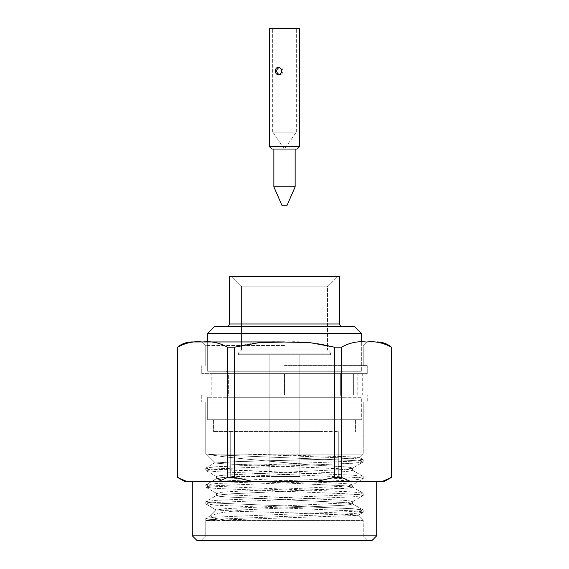 <?xml version="1.0" encoding="UTF-8"?>
<svg xmlns="http://www.w3.org/2000/svg" width="569" height="569" viewBox="0 0 569 569"><rect width="100%" height="100%" fill="white"/><g stroke="black" fill="none" stroke-linecap="round" stroke-linejoin="round"><path stroke-width="0.43" stroke-dasharray="2.85 2.13" d="M271.911 354.722L299.87 354.722L271.911 354.722M271.911 476.481L299.87 476.481L271.911 476.481M238.397 354.722L330.603 354.722L238.397 354.722L330.603 354.722L330.603 353.065L238.397 353.065L330.603 353.065L238.397 353.065L330.603 353.065L327.531 349.992L241.469 349.992L327.531 349.992L330.603 353.065L330.603 354.722L238.397 354.722L238.397 353.065L241.469 349.992L241.469 286.157L232.01 276.698L336.99 276.698L232.01 276.698L336.99 276.698L232.01 276.698L241.469 286.157L327.531 286.157L241.469 286.157L327.531 286.157L241.469 286.157L241.469 349.992L327.531 349.992L241.469 349.992L238.397 353.065L238.397 354.722M284.5 476.481L230.715 476.481L284.5 476.481M322.772 431.558L213.574 431.558L322.772 431.558M322.772 419.737L213.574 419.737L322.772 419.737M284.5 431.558L338.285 431.558L284.5 431.558M225.985 371.265C227.422 371.408 228.212 372.197 228.347 373.634L228.347 394.914C228.212 396.344 227.422 397.134 225.985 397.276L343.015 397.276L225.985 397.276C227.422 397.134 228.212 396.344 228.347 394.914L340.653 394.914L228.347 394.914L340.653 394.914L228.347 394.914L228.347 373.634L340.653 373.634L228.347 373.634C228.212 372.197 227.422 371.408 225.985 371.265L343.015 371.265L225.985 371.265M226.931 326.35L342.069 326.35L226.931 326.35M361.336 333.441L207.664 333.441L361.336 333.441M354.245 326.35L214.755 326.35L354.245 326.35M339.707 276.698L229.293 276.698L339.707 276.698M207.664 341.955L207.664 371.265L361.336 371.265L207.664 371.265L361.336 371.265L207.664 371.265L207.664 341.955M361.336 419.737L207.664 419.737L361.336 419.737L207.664 419.737L361.336 419.737L361.336 397.276L207.664 397.276L361.336 397.276L361.336 419.737M243.937 509.817L343.363 505.293L350.077 504.632L352.474 503.892L343.363 502.498L225.637 496.901L218.923 496.239L216.526 495.499L225.637 494.105L350.077 487.846L352.303 486.908L343.363 485.713L225.637 480.115L218.923 479.454L216.526 478.714L225.637 477.32L343.363 471.722L350.077 471.061L352.303 470.122L343.363 468.927L225.737 463.941L214.648 463.017L237.892 461.573L338.704 458.941L359.672 457.696L348.114 456.715L244.741 454.133L284.55 455.556L244.741 454.133L284.5 454.133L244.741 454.133L348.114 456.715L359.672 457.696L363.228 454.133L205.772 454.133L363.228 454.133L363.228 402.006L205.772 402.006L367.247 402.006L201.753 402.006L367.247 402.006L201.753 402.006L363.228 402.006L363.228 454.133L359.672 457.696L338.704 458.941L237.892 461.573L214.648 463.017L205.772 454.133L207.898 454.133C219.598 457.32 271.015 461.146 309.671 464.894L254.066 464.894L225.737 463.941L214.648 463.017L205.772 454.133L207.898 454.133C219.598 457.32 271.015 461.146 309.671 464.894L343.363 466.694L350.077 467.355L352.474 468.095L350.077 467.355L343.363 466.694L309.671 464.894L254.066 464.894L343.363 468.927L352.303 470.122L363.079 476.36L352.68 475.136L208.546 468.877L205.921 467.967L216.32 466.744L352.68 461.146L360.454 460.485L363.228 459.745L352.68 458.351L284.55 455.556L352.68 458.351L363.079 459.574L359.629 457.583L363.228 459.745L363.228 461.886L360.454 461.146L352.68 460.485L216.32 454.887L207.898 454.133L216.32 454.887L352.68 460.485L360.454 461.146L363.079 462.056L363.228 459.745L360.454 460.485L352.68 461.146L216.32 466.744L205.921 467.967L214.691 462.896L205.921 467.967L205.772 470.279L208.546 469.539L216.32 468.877L352.68 463.28L363.079 462.056L352.303 468.294L343.363 469.489L225.637 475.087L218.923 475.748L216.526 476.488L218.923 475.748L225.637 475.087L343.363 469.489L352.303 468.294L363.079 462.056L352.68 463.28L216.32 468.877L208.546 469.539L205.772 470.279L205.772 468.138L208.546 468.877L216.32 469.539L352.68 475.136L363.228 476.538L352.474 470.321L352.474 468.095L352.474 470.321L350.077 471.061L343.363 471.722L225.637 477.32L216.697 478.515L205.921 484.752L216.32 483.529L352.68 477.932L360.454 477.27L363.228 476.538L363.228 478.671L360.454 477.932L352.68 477.27L216.32 471.673L205.921 470.449L216.697 476.687L225.637 477.889L343.363 483.479L350.077 484.141L352.474 484.88L350.077 484.141L343.363 483.479L225.637 477.889L216.697 476.687L205.921 470.449L216.32 471.673L352.68 477.27L360.454 477.932L363.228 478.671L363.228 476.53L360.454 477.27L352.68 477.932L216.32 483.529L205.772 484.93L216.526 478.714L216.526 476.488L216.526 478.714L218.923 479.454L225.637 480.115L343.363 485.713L352.303 486.908L363.079 493.145L352.68 491.922L216.32 486.324L208.546 485.663L205.772 484.93L205.772 487.064L208.546 486.324L216.32 485.663L352.68 480.065L363.079 478.842L352.303 485.08L343.363 486.282L225.637 491.872L218.923 492.534L216.526 493.273L218.923 492.534L225.637 491.872L343.363 486.282L352.303 485.08L363.079 478.842L352.68 480.065L216.32 485.663L208.546 486.324L205.772 487.064L205.772 484.923L208.546 485.663L216.32 486.324L352.68 491.922L363.228 493.323L352.474 487.107L352.474 484.88L352.474 487.107L350.077 487.846L343.363 488.508L225.637 494.105L216.697 495.307L205.921 501.545L216.32 500.315L352.68 494.717L360.454 494.056L363.228 493.323L363.228 495.457L360.454 494.717L352.68 494.056L216.32 488.458L205.921 487.235L216.697 493.472L225.637 494.674L343.363 500.265L350.077 500.926L352.474 501.666L350.077 500.926L343.363 500.265L225.637 494.674L216.697 493.472L205.921 487.235L216.32 488.458L352.68 494.056L360.454 494.717L363.228 495.457L363.228 493.323L360.454 494.056L352.68 494.717L216.32 500.315L205.772 501.716L216.526 495.499L216.526 493.273L216.526 495.499L218.923 496.239L225.637 496.901L343.363 502.498L352.303 503.7L363.079 509.938L352.68 508.707L216.32 503.11L208.546 502.448L205.772 501.716L205.772 503.85L208.546 503.11L216.32 502.448L352.68 496.851L363.079 495.627L352.303 501.865L343.363 503.067L225.637 508.658L216.369 509.966L239.108 511.41L337.488 514.042L352.332 514.646L357.908 515.407L205.793 520.571L216.32 519.234L352.68 513.643L363.079 512.413L360.454 511.503L352.68 510.841L216.32 505.251L205.772 503.85L208.546 503.11L216.32 502.448L352.68 496.851L363.079 495.627L352.303 501.865L343.363 503.067L225.637 508.658L216.369 509.966L239.108 511.41L337.488 514.042L352.332 514.646L357.908 515.407L205.793 520.571L216.32 519.234L352.68 513.643L363.228 512.242L360.454 511.503L352.68 510.841L216.32 505.251L205.921 504.02L205.772 501.716L208.546 502.448L216.32 503.11L352.68 508.707L363.228 510.109L352.474 503.892L352.474 501.666L352.474 503.899L350.077 504.632L343.363 505.293L243.937 509.817L216.789 509.817L243.937 509.817L222.116 512.555L211.27 515.237L222.116 512.555L243.937 509.817M228.802 520.571L214.079 518.231L210.672 515.67L211.27 515.237L205.921 518.331L216.32 517.1L352.68 511.503L360.454 510.841L363.228 510.109L363.228 512.242L363.228 510.109L360.454 510.841L352.68 511.503L216.32 517.1L205.772 518.501L211.27 515.237L210.672 515.67L214.079 518.231L228.802 520.571L208.546 519.234L205.772 518.501L205.772 535.82L363.228 535.82L192.294 535.82L284.5 535.82L205.772 535.82L201.042 540.55L367.958 540.55L197.023 540.55L284.5 540.55L201.042 540.55L205.772 535.82L205.772 518.501L208.546 519.234L228.802 520.571L363.228 520.571L205.793 520.571L363.228 520.571L363.228 535.82L367.958 540.55L363.228 535.82L363.228 520.571L228.802 520.571M284.5 373.634L284.5 394.914L284.5 373.634L201.753 373.634L284.5 373.634L284.5 394.914L201.753 394.914L284.5 394.914L284.5 373.634L201.753 373.634L367.247 373.634L284.5 373.634M353.37 373.634L211.206 373.634L357.794 373.634L353.37 373.634L353.37 394.914L357.794 394.914L201.753 394.914L367.247 394.914L211.206 394.914L211.206 373.634L211.206 394.914L357.794 394.914L357.794 373.634L357.794 394.914L353.37 394.914L362.261 394.914L362.261 373.634L353.37 373.634L353.37 394.914L367.247 394.914L367.247 402.006L367.247 394.914L362.261 394.914L362.261 373.634L367.247 373.634L353.37 373.634M284.5 365.597L367.247 365.597L284.5 365.597M284.5 345.497L205.772 345.497L284.5 345.497M284.5 341.955L202.223 341.955L284.5 341.955M227.536 477.412L218.517 481.445L186.682 481.445L177.663 477.412L177.663 347.168C185.835 342.687 194.15 340.98 202.621 342.033C211.106 340.987 219.406 342.694 227.536 347.168L227.536 477.412L234.627 477.412L234.627 347.168L227.536 347.168L227.536 477.412L218.517 481.445L184.719 481.445L186.682 481.445L177.663 477.412L177.663 347.168C185.835 342.687 194.15 340.98 202.621 342.033C211.106 340.987 219.406 342.694 227.536 347.168L234.627 347.168C250.915 342.694 267.558 340.98 284.557 342.033C301.442 340.98 318.05 342.687 334.373 347.168L334.373 477.412L341.464 477.412L341.464 347.168L334.373 347.168L334.373 477.412L316.328 481.445L252.672 481.445L234.627 477.412L234.627 347.168C250.915 342.694 267.558 340.98 284.557 342.033C301.442 340.98 318.05 342.687 334.373 347.168L341.464 347.168C349.636 342.687 357.951 340.98 366.422 342.033C374.907 340.987 383.207 342.694 391.337 347.168L391.337 477.412L382.318 481.445L350.483 481.445L341.464 477.412L341.464 347.168C349.636 342.687 357.951 340.98 366.422 342.033C374.907 340.987 383.207 342.694 391.337 347.168L391.337 477.412L382.318 481.445L218.517 481.445L252.672 481.445L234.627 477.412L227.536 477.412M371.977 540.55L284.5 540.55L371.977 540.55M376.706 535.82L284.5 535.82L376.706 535.82M384.281 481.445L382.318 481.445L384.281 481.445M376.706 481.445L192.294 481.445L376.706 481.445M191.853 341.955L377.147 341.955L191.853 341.955M279.635 67.462L278.319 67.462L279.635 67.462C284.045 67.242 284.045 74.774 279.635 74.553C284.045 74.774 284.045 67.242 279.635 67.462M278.981 74.482L278.319 74.553L278.981 74.482M295.275 28.45L272.679 28.45L295.275 28.45M295.275 132.1L272.679 132.1L295.275 132.1M299.514 28.45L269.486 28.45L299.514 28.45M269.486 146.66L299.514 146.66L269.486 146.66M274.806 186.852L295.14 186.852L274.806 186.852M294.194 149.028L273.86 149.028L294.194 149.028M271.854 149.028L297.146 149.028L271.854 149.028M282.345 205.772L286.861 205.772L282.345 205.772M361.336 397.276L207.664 397.276L361.336 397.276M334.373 477.412L316.328 481.445L350.483 481.445L341.464 477.412L334.373 477.412M339.707 323.981L229.293 323.981L339.707 323.981M299.87 476.481L299.87 354.722L299.87 476.481M269.13 476.481L269.13 354.722L269.13 476.481M213.574 419.737L213.574 431.558L213.574 419.737M355.426 419.737L355.426 431.558L355.426 419.737M340.653 373.634C340.781 372.211 341.564 371.422 343.015 371.265C341.564 371.422 340.781 372.211 340.653 373.634L340.653 394.914C340.781 396.337 341.564 397.119 343.015 397.276C341.564 397.119 340.781 396.337 340.653 394.914L340.653 373.634M327.531 286.157L336.99 276.698L327.531 286.157L327.531 349.992L327.531 286.157M361.336 341.955L361.336 371.265L361.336 341.955M207.664 397.276L207.664 419.737L207.664 397.276M230.715 431.558L230.715 476.481L230.715 431.558M338.285 431.558L338.285 476.481L338.285 431.558M216.369 509.973L210.672 515.67L216.369 509.973M357.951 515.294L363.228 520.571L357.951 515.294M363.228 345.497L366.777 341.955L363.228 345.497L363.228 365.597L363.228 345.497M205.772 345.497L202.223 341.955L205.772 345.497L205.772 365.597L205.772 345.497M363.079 512.413L357.908 515.407L363.079 512.413M205.921 504.02L216.419 510.094L205.921 504.02M205.772 402.006L205.772 454.133L205.772 402.006M201.753 365.597L201.753 373.634L201.753 365.597M201.753 394.914L201.753 402.006L201.753 394.914M367.247 365.597L367.247 373.634L367.247 365.597M296.321 132.1L296.321 28.45L296.321 132.1L284.5 149.028L272.679 132.1L272.679 28.45L272.679 132.1L284.5 149.028L296.321 132.1"/><path stroke-width="0.85" d="M229.293 323.981C229.158 325.418 228.368 326.208 226.931 326.35C228.368 326.208 229.158 325.418 229.293 323.981L339.707 323.981L339.707 276.698L229.293 276.698L339.707 276.698L339.707 323.981C339.835 325.404 340.618 326.193 342.069 326.35C340.618 326.193 339.835 325.404 339.707 323.981L229.293 323.981L229.293 276.698L229.293 323.981M207.664 333.441L361.336 333.441L361.336 341.955L361.336 333.441L207.664 333.441L207.664 341.955L207.664 333.441L214.755 326.35L354.245 326.35L361.336 333.441L354.245 326.35L214.755 326.35L207.664 333.441M341.464 477.412L334.373 477.412L334.373 347.168L341.464 347.168L341.464 477.412L350.483 481.445L382.318 481.445L391.337 477.412L391.337 347.168C383.165 342.687 374.85 340.98 366.379 342.033C357.894 340.987 349.594 342.694 341.464 347.168L341.464 477.412L350.483 481.445L384.281 481.445L382.318 481.445L391.337 477.412L391.337 347.168C383.165 342.687 374.85 340.98 366.379 342.033C357.894 340.987 349.594 342.694 341.464 347.168L334.373 347.168L309.678 342.574L284.5 342.033L259.364 342.574L234.627 347.168L234.627 477.412L252.672 481.445L316.328 481.445L334.373 477.412L334.373 347.168L309.678 342.574L284.5 342.033L259.364 342.574L234.627 347.168L234.627 477.412L227.536 477.412L227.536 347.168C219.364 342.687 211.049 340.98 202.578 342.033C194.093 340.987 185.793 342.694 177.663 347.168L177.663 477.412L186.682 481.445L218.517 481.445L227.536 477.412L227.536 347.168L234.627 347.168L227.536 347.168C219.364 342.687 211.049 340.98 202.578 342.033C194.093 340.987 185.793 342.694 177.663 347.168L177.663 477.412L186.682 481.445L350.483 481.445L316.328 481.445L334.373 477.412L341.464 477.412M197.023 540.55L371.977 540.55L376.706 535.82L192.294 535.82L376.706 535.82L376.706 481.445L376.706 535.82L371.977 540.55L197.023 540.55L192.294 535.82L192.294 481.445L192.294 535.82L197.023 540.55M184.719 481.445L186.682 481.445L184.719 481.445L177.663 477.476L184.719 481.445M284.5 341.955L191.853 341.955L284.5 341.955M278.981 67.533C275.887 69.852 275.887 72.163 278.981 74.482C275.887 72.163 275.887 69.852 278.981 67.533M278.319 67.462C282.679 67.242 282.672 74.774 278.319 74.553C274.343 74.774 274.336 67.242 278.319 67.462C282.679 67.242 282.672 74.774 278.319 74.553C274.343 74.774 274.336 67.242 278.319 67.462M298.184 28.45L299.514 28.45L299.514 146.66L269.486 146.66L299.514 146.66L297.146 149.028L271.854 149.028L269.486 146.66L269.486 28.45L299.514 28.45L299.514 146.66L297.146 149.028L271.854 149.028L269.486 146.66L269.486 28.45L298.184 28.45M273.86 186.852L295.14 186.852L295.14 149.028L295.14 186.852L273.86 186.852L273.86 149.028L273.86 186.852L282.139 205.772L286.861 205.772L295.14 186.852L286.861 205.772L282.139 205.772L273.86 186.852M234.627 477.412L252.672 481.445L218.517 481.445L227.536 477.412L234.627 477.412M391.337 347.104C387.212 343.726 382.482 342.005 377.147 341.955C382.482 342.005 387.212 343.726 391.337 347.104M177.663 347.104C181.788 343.726 186.518 342.005 191.853 341.955C186.518 342.005 181.788 343.726 177.663 347.104M391.337 477.476L384.281 481.445L391.337 477.476"/></g></svg>
